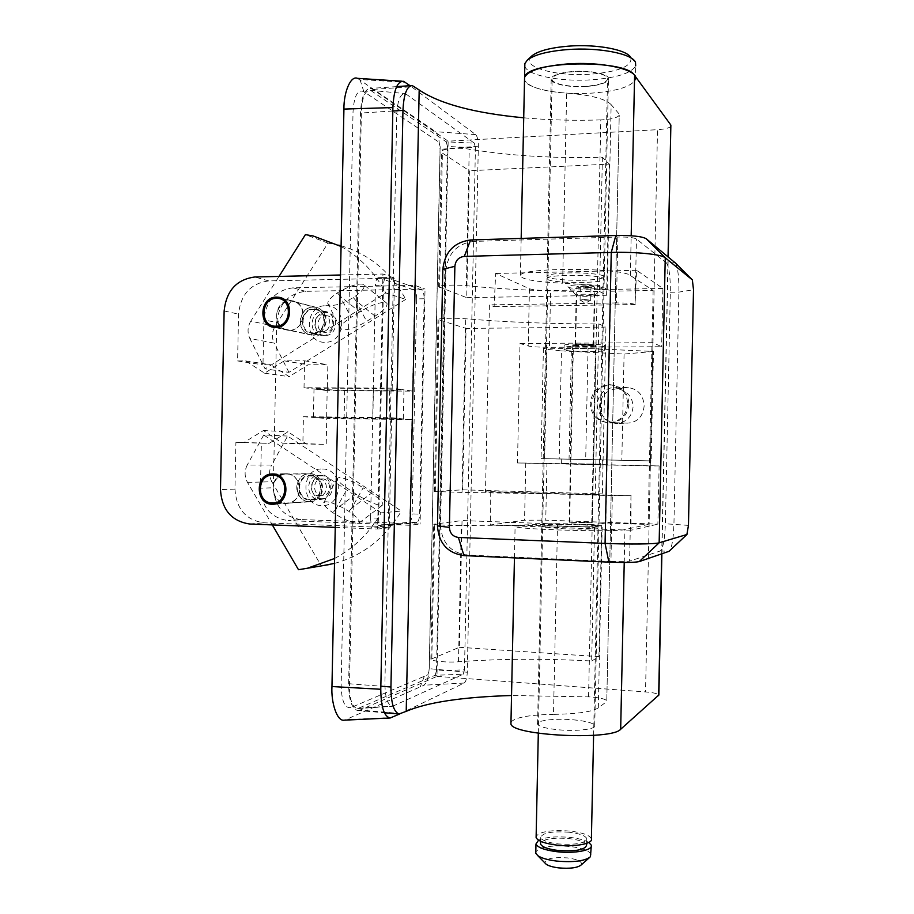 <?xml version="1.0" encoding="UTF-8"?>
<svg xmlns="http://www.w3.org/2000/svg" width="914" height="914" viewBox="0 0 914 914"><rect width="100%" height="100%" fill="white"/><g stroke="black" fill="none" stroke-linecap="round" stroke-linejoin="round"><path stroke-width="0.69" stroke-dasharray="4.57 3.43" d="M588.57 696.788L600.818 119.894L602.737 119.803C612.266 119.117 617.761 117.575 619.235 115.164L606.782 700.775C605.399 699.027 599.961 697.736 590.49 696.925L511.543 695.508M289.372 330.331C305.653 330.971 308.007 302.054 291.76 300.752L289.978 300.649C273.446 300.192 271.618 329.508 288.127 330.285L289.372 330.331M286.413 473.783C302.625 473.418 303.905 502.163 287.716 503.363L285.796 503.443C269.344 503.625 268.59 474.492 285.031 473.818L286.413 473.783M325.807 305.71C347.48 304.465 346.68 343.036 325.053 342.27C303.528 343.264 304.316 305.196 325.807 305.71M323.156 311.286L324.596 311.366C337.963 312.428 336.066 336.032 322.653 335.495L321.602 335.449C308.041 334.764 309.572 310.874 323.156 311.286M313.171 333.439C326.755 333.964 328.686 309.995 315.136 308.921L313.685 308.841C299.918 308.429 298.364 332.707 312.108 333.393L313.171 333.439M322.425 469.008C344.075 468.642 343.276 507.19 321.671 505.545C300.18 505.671 300.957 467.625 322.425 469.008M319.763 475.269C333.119 474.983 334.136 498.45 320.814 499.41L319.26 499.467C305.744 499.638 305.093 475.886 318.598 475.314L319.763 475.269M310.234 475.44C323.773 475.143 324.801 498.987 311.297 499.947L309.732 500.015C296.022 500.187 295.371 476.057 309.058 475.474L310.234 475.44M576.928 526.327L598.921 528.143C601.275 529.126 581.807 529.48 563.378 528.749L541.751 526.944C539.637 525.95 558.968 525.63 576.928 526.327M572.827 719.764C585.497 720.94 592.798 722.825 594.728 725.419C597.025 729.029 577.522 731.531 559.117 729.852C546.469 728.618 539.294 726.744 537.581 724.219C535.524 720.54 554.889 718.176 572.827 719.764M586.262 86.476C598.978 85.448 606.382 83.14 608.45 79.564C610.94 74.548 591.564 70.001 573.067 71.463C560.351 72.56 553.073 74.868 551.222 78.364C548.983 83.482 568.234 87.824 586.262 86.476M582.149 280.244C594.854 279.901 602.223 278.873 604.257 277.182C606.679 274.817 587.268 272.429 568.794 272.92C556.1 273.309 548.857 274.337 547.052 275.982C544.858 278.416 564.155 280.701 582.149 280.244M335.255 527.389L377.619 529.057L382.932 274.017L394.482 278.142L392.197 388.142L402.583 389.661L373.46 388.393L327.235 388.164L314.005 388.69L315.89 389.215L327.315 390.644L327.852 364.766L308.155 364.789L289.155 376.637L270.818 364.823L262.981 364.823L263.918 319.763L276.736 322.608L273.332 487.756L260.444 488.213L261.37 443.176L269.196 443.324L288.013 431.842L306.521 444.021L326.207 444.398L326.732 418.521L411.986 419.583L409.769 525.264L288.344 520.626L300.775 519.529L420.109 524.042L409.769 525.264M392.197 388.142L304.019 387.719L315.89 389.215L344.692 390.438L389.73 390.678L402.583 389.661L412.58 391.123L327.315 390.644M391.58 417.744L389.284 527.686L263.746 522.785C245.877 520.1 236.28 508.87 234.955 489.104L235.915 442.319L243.992 442.479L263.426 430.54L282.529 443.199L302.865 443.576L303.425 416.681L391.58 417.744L403.348 418.955L315.307 417.618L326.732 418.521M303.425 416.681L315.307 417.618L372.843 417.709L411.986 419.583M524.807 66.151C526.841 75.474 561.139 82.089 592.375 79.758C617.019 77.759 631.46 73.12 635.687 65.854L635.39 79.724C631.163 86.739 616.733 91.194 592.089 93.102C560.865 95.33 526.555 88.932 524.51 79.929C528.201 86.876 542.253 91.286 566.646 93.137L562.624 283.226C586.4 284.345 601.275 286.333 607.216 289.201L610.769 291.212L605.845 522.957L648.14 524.476L624.936 529.56C615.945 532.382 516.284 529.526 515.096 526.464C515.21 524.956 529.343 524.35 557.517 524.625L553.496 714.382C577.294 713.971 592.226 711.812 598.316 707.893L606.37 701.803M610.769 291.212L653.133 290.446L630.34 275.48C621.589 267.459 521.814 267.345 520.397 275.24C520.386 279.158 534.462 281.82 562.624 283.226M607.216 289.201L611.146 104.619L618.881 113.679M598.316 707.893L602.235 523.619L605.845 522.957M653.133 290.446L648.14 524.476M389.284 527.686L377.619 529.057M304.019 387.719L304.579 360.813L284.231 360.847L264.603 373.186L245.672 360.927L237.594 360.939L238.554 314.142C240.679 294.377 250.733 283.306 268.727 280.918L394.482 278.142M237.594 360.939L262.981 364.823M235.915 442.319L261.37 443.176M276.736 322.608C278.77 303.962 288.344 293.543 305.482 291.326L425.021 289.03L420.109 524.042M305.482 291.326L293.143 287.83L414.785 285.374L425.021 289.03M414.785 285.374L412.58 391.123M401.532 713.594L360.036 710.098L436.961 676.383L448.157 141.167L657.532 129.685L645.524 691.932C653.27 692.584 657.714 693.6 658.868 694.971M360.036 710.098L357.385 710.464C351.684 708.43 348.771 699.507 348.657 683.706L360.504 113.062C361.281 97.25 364.572 89.035 370.376 88.43L372.935 89.412L448.157 141.167M594.523 527.035L591.678 660.993C543.739 658.468 499.341 658.731 458.485 661.782C447.86 662.696 431.191 661.142 430.871 659.234L459.376 647.295L462.038 520.557L433.693 524.213C434.047 524.865 450.728 525.63 461.342 525.459C502.152 524.99 546.549 525.516 594.523 527.035L601.698 525.664L462.038 520.557M591.678 660.993L598.921 656.663L601.698 525.664M598.841 323.944L595.22 494.554L462.038 492.406L434.379 491.469L462.678 489.824L466.06 328.412L437.977 319.512C438.366 318.255 455.081 317.798 465.683 318.78C506.425 322.219 550.811 323.944 598.841 323.944L605.925 327.063L466.06 328.412M595.22 494.554L602.372 493.903L605.925 327.063M436.961 676.383L645.524 691.932M510.972 722.163C514.913 717.41 529.08 714.817 553.496 714.382M671.025 126.041C669.813 127.926 665.312 129.137 657.532 129.685M600.818 119.894C574.46 120.785 548.754 120.088 523.722 117.803M611.146 104.619C605.251 98.758 590.421 94.93 566.646 93.137M602.383 157.288L599.527 291.44C551.485 291.68 507.11 289.761 466.38 285.694C455.778 284.528 439.063 285.179 438.663 286.745L466.711 297.656L469.373 170.747L442.387 153.084L441.485 151.53C441.919 148.696 458.657 147.257 469.236 149.176C509.921 155.826 554.307 158.533 602.383 157.288L609.387 164.097L469.373 170.747M599.527 291.44L606.599 295.279L609.387 164.097M462.678 489.824L602.372 493.903M466.711 297.656L606.599 295.279M459.376 647.295L598.921 656.663M340.488 275L382.932 274.017M300.775 519.529C283.74 517.016 274.6 506.425 273.332 487.756M245.672 360.927L270.818 364.823M264.603 373.186L289.155 376.637M284.231 360.847L308.155 364.789M304.579 360.813L327.852 364.766M293.143 287.83C275.72 290.104 265.974 300.752 263.918 319.763M302.865 443.576L326.207 444.398M282.529 443.199L306.521 444.021M263.426 430.54L288.013 431.842M243.992 442.479L269.196 443.324M260.444 488.213C261.724 507.247 271.024 518.044 288.344 520.626M602.235 523.619C596.214 524.545 581.304 524.887 557.517 524.625M628.992 404.137C627.735 415.242 621.669 421.514 610.792 422.965C599.001 422.142 592.603 415.767 591.609 403.828C593.049 392.083 599.595 385.811 611.249 385.011C622.251 386.485 628.169 392.86 628.992 404.137M627.735 403.874C626.478 415.025 620.378 421.32 609.455 422.782C597.619 421.948 591.198 415.55 590.204 403.565C591.655 391.775 598.224 385.468 609.924 384.657C620.972 386.142 626.901 392.552 627.735 403.874M584.514 464.312L570.427 464.061L584.514 464.312M583.281 522.088L569.193 522.294L592.158 522.785L583.281 522.088M603.023 286.539L603.194 287.35C600.955 289.589 572.038 289.452 568.451 287.202L567.948 286.665C567.114 284.185 599.618 284.06 603.023 286.539M594.58 295.108L594.694 295.508C593.597 296.627 578.265 296.547 576.437 295.416L576.22 295.073C576.585 293.885 592.82 293.92 594.58 295.108M593.517 345.092L593.712 345.332C593.289 346.143 577.294 346.018 575.386 345.195L575.157 344.955C575.523 344.132 591.746 344.258 593.517 345.092M598.396 526.247L598.967 525.836C597.436 524.305 549.211 522.911 542.642 524.19L541.796 524.647C542.699 526.178 593.117 527.607 598.396 526.247M547.806 279.547C554.272 283.466 602.554 283.454 604.2 279.49L603.663 278.37C598.487 274.337 548.023 274.303 547.006 278.29L547.806 279.547M546.949 463.409L659.12 465.923L657.874 524.168L545.749 520.157L546.949 463.409L517.484 462.964L519.997 343.481L528.223 345.995C532.005 346.829 539.066 347.263 549.405 347.297L550.605 290.503C540.265 290.572 533.205 289.989 529.434 288.755L495.662 273.469L494.108 306.613L489.424 304.865L485.494 491.892L490.224 491.606L490.372 524.979L524.556 520.203L545.749 520.157M675.183 262.775L666.455 262.981L636.452 238.977C633.688 237.537 627.484 236.886 617.853 237.023L473.486 241.422L470.596 239.971M610.94 561.482L629.586 561.15L630.98 495.765L612.346 495.639L610.94 561.482L466.905 555.027C450.556 552.559 441.782 542.722 440.559 525.504L437.463 525.893M666.455 262.981C669.117 266.739 670.408 276.496 670.328 292.252L665.369 523.756C664.786 539.374 663.096 548.446 660.308 550.959L629.586 561.15M442.833 269.333L445.895 270.59L440.559 525.504M675.412 263.015L675.892 263.723C678.028 268.876 679.033 278.336 678.896 292.103L673.938 524.053C673.481 537.798 672.076 546.698 669.722 550.742M630.98 495.765L631.026 530.234L657.874 524.168M659.12 465.923L650.242 465.946L652.882 342.693L661.656 346.737L549.405 347.297M617.853 237.023L616.447 302.934C626.079 302.9 632.282 303.391 635.059 304.419L636.567 270.281L662.901 288.447L661.656 346.737M662.901 288.447L550.605 290.503M445.895 270.59C447.837 253.372 457.034 243.661 473.486 241.422M616.447 302.934L489.424 304.865M612.346 495.639L485.494 491.892M635.253 304.522L494.108 306.613M636.567 270.281L495.662 273.469M631.026 530.234L490.372 524.979M631.174 495.754L490.224 491.606M650.242 465.946L517.484 462.964M652.882 342.693L519.997 343.481M351.033 707.562C344.784 708.647 341.493 701.118 341.151 684.974L353.033 111.862C354.038 95.833 357.637 89.092 363.818 91.629L439.017 142.218L440.182 146.88L429.237 670.396L427.878 674.761L351.033 707.562M357.454 78.341L435.624 131.685L438.594 137.146L440.057 149.37L429.192 668.66L428.449 675.846L426.472 682.29L424.05 685.203L344.669 720.141M416.75 522.442L381.321 526.453C379.584 525.779 378.693 523.025 378.636 518.181L383.492 285.099C383.754 280.267 384.76 277.73 386.519 277.502L421.617 289.829C423.239 290.892 424.085 293.874 424.142 298.764L419.64 514.159C419.377 519.003 418.418 521.768 416.75 522.442L409.232 522.157L373.632 526.144L381.618 526.453M424.142 298.764L416.635 298.889L412.157 513.897L419.64 514.159M386.793 277.559L378.796 277.742L414.076 289.978L421.617 289.829M378.636 518.181L370.616 517.884L375.46 285.259L383.492 285.099M474.355 143.19L405.393 93.594C400.366 93.297 397.487 100.346 396.756 114.741L384.92 683.135C385.045 697.531 387.593 705.254 392.574 706.271L463.204 674.212L435.121 675.297L357.648 708.601C352.358 707.607 349.639 699.953 349.491 685.626L361.407 111.337C362.161 97.021 365.212 90.029 370.547 90.349L446.283 141.83L474.355 143.19L475.429 147.874L447.426 146.469L436.446 670.956L464.472 669.825L475.429 147.874M464.472 669.825L463.204 674.212M399.532 714.028L464.175 683.055C465.957 681.638 466.997 678.039 467.283 672.27L478.33 146.137C478.285 140.31 477.405 136.472 475.691 134.609L410.066 85.699M447.426 146.469L446.283 141.83M435.121 675.297L436.446 670.956M359.236 708.247L394.071 705.916M416.635 298.889C416.578 294.011 415.721 291.04 414.076 289.978M378.796 277.742L378.522 277.673C376.739 277.902 375.711 280.438 375.46 285.259M370.616 517.884C370.673 522.728 371.575 525.47 373.335 526.133L373.632 526.144M409.232 522.157C410.912 521.483 411.894 518.729 412.157 513.897M603.126 346.463C595.105 348.017 561.322 346.886 564.132 345.161L565.56 344.704C572.998 343.093 607.913 344.235 604.771 345.972L603.126 346.463M603.034 350.862C595.014 352.347 561.23 351.239 564.029 349.571L565.458 349.137C571.33 348.36 580.299 348.2 592.386 348.645L653.476 351.479L651.134 460.896L559.185 458.954L561.47 350.896L546.938 349.342L543.407 348.245L592.386 348.645C600.898 349.091 604.999 349.674 604.68 350.393L603.034 350.862M571.056 463.649L593.62 464.106L571.056 463.649M573.569 345.081C577.934 344.155 597.905 344.818 596.134 345.812L595.22 346.098C590.673 346.989 571.067 346.337 572.724 345.343L573.569 345.081M588.033 348.44L585.68 459.548L602.349 459.879L561.722 459.022L651.134 460.896M600.624 464.221L561.619 463.432L600.624 464.221M615.248 422.759L627.575 423.125L616.916 423.525L615.248 422.759C604.143 421.285 598.099 415.15 597.105 404.342C598.556 393.626 604.851 387.902 616.002 387.159L628.329 387.627C638.143 389.078 643.41 395.168 644.153 405.919C642.953 416.601 637.435 422.337 627.575 423.125M653.476 351.479L624.079 354.049L561.47 350.896M585.68 459.548L569.056 459.194L571.41 348.108M546.938 349.342L544.63 458.668L541.077 458.599L569.056 459.194M544.63 458.668L559.185 458.954M624.079 354.049L621.817 460.245M543.407 348.245L541.077 458.599M599.538 405.69C600.395 415.95 606.028 421.914 616.447 423.57C626.341 422.428 631.905 416.773 633.116 406.627C632.339 396.413 627.027 390.461 617.19 388.77C606.713 389.855 600.829 395.499 599.538 405.69M616.002 387.159L617.19 388.77M584.183 299.518L590.695 300.215L580.07 300.078L584.183 299.518M584.469 286.231L590.97 286.973L586.868 287.51L580.367 286.768L584.469 286.231M586.422 345.858L575.603 344.966L582.412 344.418L593.266 345.321L586.422 345.858M587.656 287.933C580.916 287.933 577.317 287.522 576.837 286.688L583.658 285.796C590.433 285.796 594.054 286.208 594.511 287.042L587.656 287.933M583.189 522.111L569.639 522.305L591.712 522.774L583.189 522.111M586.925 346.04C578.505 345.972 574.003 345.606 573.398 344.921L581.91 344.235C590.387 344.304 594.911 344.669 595.482 345.366L586.925 346.04M301.757 308.087C307.161 317.672 298.764 331.599 288.504 330.16C284.014 329.6 280.644 327.223 278.37 323.019C272.909 313.285 281.649 299.209 292.08 301.037C296.342 301.711 299.575 304.054 301.757 308.087M324.459 313.856C329.703 323.11 321.568 336.501 311.617 335.107C307.275 334.57 304.008 332.273 301.803 328.217C296.513 318.837 304.979 305.287 315.09 307.058C319.214 307.71 322.345 309.972 324.459 313.856M341.093 245.809C369.13 254.058 390.689 271.915 405.759 299.369L385.742 292.914L265.083 368.845L249.853 338.5L274.154 343.104C271.572 337.426 271.881 331.851 275.068 326.367L327.989 243.101L338.614 245.158M405.759 299.369L288.927 372.352L265.083 368.845M359.67 311.903L351.01 317.352L339.997 296.033L359.67 311.903C371.347 305.048 380.041 301.94 385.788 302.568L386.976 303.357C387.685 306.304 383.72 310.566 375.083 316.13L366.628 321.408C356.232 327.52 348.131 330.331 342.327 329.817L340.511 328.297C340.396 325.624 343.904 321.979 351.01 317.352M288.927 372.352L274.154 343.104M275.068 326.367L250.79 321.134L279.01 276.428M250.79 321.134C247.5 326.835 247.18 332.616 249.853 338.5M341.071 246.472C360.002 257.097 374.9 272.566 385.742 292.914M327.989 243.101L305.402 234.624M362.812 284.22C357.191 283.42 348.725 286.288 337.415 292.834C330.788 297.336 327.589 300.923 327.806 303.608L329.68 305.265C335.324 305.984 343.207 303.414 353.33 297.553C361.407 292.149 364.983 287.979 364.08 285.054L362.812 284.22M375.083 316.13L355.866 300.672L353.33 297.553M337.415 292.834L339.997 296.033M320.711 495.137C326.367 485.94 318.666 472.355 308.624 473.692C304.316 474.195 300.992 476.423 298.661 480.387C292.96 489.71 300.98 503.465 311.194 501.74C315.296 501.135 318.46 498.93 320.711 495.137M297.873 496.279C303.699 486.739 295.759 472.629 285.397 474.023C280.952 474.537 277.525 476.845 275.114 480.958C269.23 490.647 277.502 504.916 288.047 503.134C292.274 502.506 295.553 500.221 297.873 496.279M334.604 558.477C353.958 548.183 369.484 532.988 381.172 512.857L401.349 511.063L287.613 436.058L271.641 465.02L247.248 465.02C244.346 470.847 244.426 476.64 247.477 482.375L272.315 524.91M381.172 512.857L263.723 434.95L287.613 436.058M371.404 493.229L363.166 487.802L351.559 508.333L371.404 493.229C379.836 498.93 383.629 502.86 382.76 505.008L381.561 505.408C375.825 504.974 367.268 501.18 355.889 494.028L347.469 488.442C340.534 483.723 337.175 480.341 337.403 478.296L339.265 477.428C345.069 477.965 353.044 481.427 363.166 487.802M263.723 434.95L247.248 465.02M247.477 482.375L271.869 481.758L321.305 565.857L322.459 565.709M271.869 481.758C268.91 476.217 268.83 470.641 271.641 465.02M334.513 563.39C362.858 555.655 385.137 538.22 401.349 511.063M298.478 569.708L321.305 565.857M357.854 523.334L359.122 522.877C360.185 520.729 356.768 516.901 348.897 511.394C339.025 505.248 331.268 502.026 325.613 501.74L323.682 502.746C323.35 504.825 326.412 508.138 332.856 512.697C343.881 519.563 352.221 523.116 357.854 523.334M355.889 494.028L335.575 509.544L332.856 512.697M348.897 511.394L351.559 508.333M313.182 332.845L312.165 332.799C299.084 332.136 300.569 309.046 313.673 309.435L315.044 309.515C327.943 310.52 326.115 333.347 313.182 332.845M325.19 335.461L324.184 335.415C311.331 334.764 312.782 312.131 325.67 312.519L327.018 312.599C339.7 313.593 337.906 335.964 325.19 335.461M312.622 334.912L311.446 334.867C295.896 334.113 297.621 306.67 313.194 307.115L314.862 307.207C330.16 308.452 327.955 335.518 312.622 334.912M322.448 314.839L323.407 314.884C332.707 315.581 331.428 331.999 322.105 331.645L321.328 331.611C311.937 331.097 313.034 314.542 322.448 314.839M325.601 315.627L326.549 315.684C335.815 316.381 334.535 332.707 325.258 332.353L324.493 332.319C315.136 331.805 316.233 315.33 325.601 315.627M309.743 499.421C296.707 499.581 296.067 476.628 309.092 476.068L310.223 476.034C323.11 475.76 324.082 498.45 311.228 499.364L309.743 499.421M321.808 498.747C308.989 498.907 308.372 476.4 321.168 475.851L322.288 475.817C334.947 475.543 335.906 497.787 323.27 498.678L321.808 498.747M309.172 501.637C293.68 501.809 292.96 474.526 308.441 473.898L309.755 473.852C325.03 473.521 326.218 500.438 310.977 501.558L309.172 501.637M319.055 478.993C328.343 478.81 329.006 495.125 319.74 495.754L318.7 495.799C309.332 495.925 308.841 479.462 318.209 479.027L319.055 478.993M322.219 478.925C331.462 478.742 332.136 494.977 322.905 495.594L321.877 495.639C312.554 495.765 312.062 479.393 321.374 478.947L322.219 478.925M630.911 57.913L630.923 57.959C631.928 66.254 618.778 71.635 591.484 74.125C556.432 76.947 519.975 66.882 531.251 56.485M591.392 838.698C589.553 835.145 582.504 832.62 570.256 831.112C551.633 829.706 540.254 831.42 536.13 836.253M586.057 86.236C568.599 87.55 549.965 83.345 552.147 78.398C553.941 75.005 560.979 72.777 573.284 71.715C591.175 70.298 609.924 74.708 607.524 79.552C605.525 83.014 598.373 85.242 586.057 86.236M586.639 845.004C585.109 842 579.248 839.863 569.045 838.584C553.507 837.395 544.013 838.858 540.585 842.948M569.182 832.231C551.622 831.066 542.128 832.848 540.7 837.59C542.082 840.492 547.863 842.594 558.054 843.908C575.934 845.096 585.497 843.314 586.777 838.561C585.246 835.602 579.385 833.499 569.182 832.231M591.061 854.35C589.222 850.66 582.172 848.032 569.936 846.467C551.302 845.027 539.923 846.821 535.798 851.859M588.776 842.457C584.834 840.092 578.619 838.412 570.13 837.43C556.146 836.161 545.624 837.087 538.575 840.206M581.19 864.941C582.652 861.776 578.116 859.434 567.583 857.915C552.559 856.955 545.03 858.669 545.007 863.044M630.34 275.48L631.186 235.755M661.702 553.85L668.043 256.857M624.228 562.476L624.936 529.56M249.773 524.019L263.746 522.785M234.955 489.104L220.48 489.607M224.136 310.943L238.554 314.142M431.831 658.217L434.641 523.882M458.485 661.782L461.342 525.459M435.315 491.309L438.891 320.22M462.038 492.406L465.683 318.78M372.935 89.412L414.613 86.556M348.657 683.706L380.852 686.208M392.826 111.017L360.504 113.062M439.577 287.613L442.387 153.084M466.38 285.694L469.236 149.176M268.727 280.918L254.846 276.988M373.46 388.393L372.843 417.709M327.235 388.164L326.629 417.15M389.73 390.678L389.136 419.126M344.692 390.438L344.098 418.566M463.969 555.609L466.905 555.027M660.308 550.959L669.002 551.325M670.328 292.252L678.896 292.103L693.509 289.749M688.459 525.379L665.369 523.756M635.059 304.419L636.452 238.977M529.434 288.755L528.223 345.995M525.756 463.01L524.556 520.203M363.818 91.629L359.967 79.507L405.519 82.306M424.325 676.28L420.223 686.894M475.691 134.609L435.624 131.685M478.33 146.137L440.057 149.37M467.283 672.27L429.192 668.66M464.175 683.055L424.05 685.203M392.277 717.501L346.68 719.592M617.658 388.644L628.329 387.627M355.866 300.672L366.628 321.408M335.575 509.544L347.469 488.442M291.76 300.752L281.363 298.021M287.716 503.363L274.166 504.185M315.136 308.921L324.596 311.366M311.297 499.947L320.814 499.41M594.728 725.419L598.921 528.143M604.257 277.182L608.45 79.564M520.397 275.24L521.174 238.405M547.052 275.982L551.222 78.364M430.871 659.234L433.693 524.213M434.379 491.469L437.977 319.512M514.445 557.883L515.096 526.464M438.663 286.745L441.485 151.53M537.581 724.219L541.751 526.944M403.942 390.118L403.348 418.955M314.005 388.69L313.422 417.31M309.058 475.474L318.598 475.314M312.108 333.393L321.602 335.449M285.031 473.818L273.24 473.978M288.127 330.285L274.6 327.395M357.385 710.464L384.371 712.737M412.225 85.55L411.094 85.619M396.642 86.613L370.376 88.43M606.782 700.775L619.235 115.164M661.885 553.781L668.225 257.005M609.455 422.782L610.792 422.965M569.193 522.294L570.427 464.061M594.694 295.508L603.194 287.35M593.712 345.332L594.774 295.439M604.2 279.49L598.967 525.836M547.006 278.29L541.796 524.647M575.157 344.955L576.22 295.073M576.186 295.142L567.948 286.665M592.158 522.785L593.392 464.541M609.924 384.657L611.249 385.011M692.572 280.221L675.892 263.723M403.542 81.312L402.046 81.22M370.547 90.349L405.393 93.594M357.648 708.601L392.574 706.271M378.522 277.673L386.519 277.502M373.335 526.133L381.321 526.453M564.132 345.161L564.029 349.571M596.134 345.812L593.62 464.106M561.722 459.022L561.619 463.432M602.349 459.879L602.257 464.289M572.724 345.343L570.222 463.615M604.771 345.972L604.68 350.393M580.07 300.078L585.326 303.174L590.604 300.283M590.695 300.215L590.97 286.973M575.603 344.966L576.837 286.688M569.639 522.305L573.398 344.921M591.712 522.774L595.482 345.366M593.266 345.321L594.511 287.042M580.082 300.009L580.367 286.768M311.617 335.107L288.504 330.16M335.529 244.438L313.194 235.983M315.09 307.058L292.08 301.037M386.976 303.357L364.08 285.054M340.511 328.297L327.806 303.608M285.397 474.023L308.624 473.692M288.047 503.134L311.194 501.74M323.682 502.746L337.403 478.296M359.122 522.877L382.76 505.008M312.165 332.799L324.184 335.415M276.668 327.406L311.446 334.867M323.407 314.884L326.549 315.684M321.328 331.611L324.493 332.319M278.599 297.736L281.569 298.512M283.169 298.924L314.862 307.207M315.044 309.515L327.018 312.599M309.092 476.068L321.168 475.851M271.835 474.423L308.441 473.898M319.74 495.754L322.905 495.594M318.209 479.027L321.374 478.947M276.668 503.614L310.977 501.558M311.228 499.364L323.27 498.678M538.312 733.234L552.147 78.398M540.62 841.28L540.7 837.59M589.347 857.709L590.455 856.726M591.232 846.501L591.255 845.142M586.674 843.348L586.777 838.561M593.597 735.336L607.524 79.552M630.923 57.959L635.493 62.381"/><path stroke-width="1.37" d="M275.857 327.441C292.434 328.08 294.822 298.535 278.29 297.221L276.485 297.119C259.656 296.673 257.794 326.618 274.6 327.395L275.857 327.441M272.212 504.265L274.166 504.185C290.652 502.963 289.35 473.589 272.84 473.966L271.435 474C254.709 474.686 255.463 504.448 272.212 504.265M668.043 256.857L670.865 125.069L634.602 75.405C626.033 58.827 526.156 60.872 524.567 77.404L524.51 79.929L524.567 77.404C527.949 70.686 541.933 66.231 566.52 64.014C602.772 61.089 640.417 70.115 635.39 79.724M661.885 553.781L658.868 694.971L620.675 729.269C611.523 740.614 511.931 735.61 510.937 723.945L510.972 722.163M340.488 275L254.846 276.988C236.543 279.444 226.306 290.766 224.136 310.943L220.48 489.607C221.816 509.795 231.585 521.266 249.773 524.019L335.255 527.389M511.543 695.508C462.415 697.016 427.306 702.295 406.216 711.343L399.052 713.983C393.728 711.96 391.032 702.969 390.941 686.997L402.96 110.388L392.826 111.017M670.865 125.069L668.225 257.005M523.722 117.803C474.663 113.165 439.828 103.899 419.183 89.983L412.225 85.55C406.81 86.133 403.714 94.405 402.96 110.388M686.962 534.484L669.002 551.325L639.263 561.573C634.762 562.533 624.628 562.716 608.873 562.133L463.969 555.609C447.529 553.13 438.697 543.224 437.463 525.893L442.833 269.333C444.787 252.013 454.041 242.221 470.596 239.971L615.819 235.492C631.608 235.264 641.719 236.338 646.152 238.68L675.412 263.015M608.873 562.133L605.068 543.396L611.26 252.435L464.278 256.4C458.679 257.131 455.549 260.444 454.875 266.317L449.402 527.389C449.837 533.273 452.83 536.621 458.382 537.432L605.068 543.396C629.346 544.424 655.544 544.104 659.154 542.802L686.894 534.507L688.459 525.379L693.509 289.749L692.355 279.913L665.243 257.771C661.736 254.343 635.584 251.693 611.26 252.435L615.819 235.492M410.066 85.699L403.542 81.312C397.35 81.06 393.797 89.812 392.894 107.578L343.927 109.074C343.618 92.691 350.565 75.211 357.454 78.341L402.046 81.22M343.927 109.074L331.953 686.54C330.982 702.649 337.095 721.557 344.052 720.175L344.669 720.141M399.532 714.028L390.209 717.993C384.086 716.622 380.944 707.048 380.784 689.27L392.894 107.578M338.614 245.158L341.093 245.809M279.01 276.428L305.402 234.624L313.194 235.983L341.071 246.472M272.315 524.91L298.478 569.708L307.424 568.245L334.604 558.477M322.459 565.709L334.513 563.39M276.451 298.375C260.307 298.01 259.713 327.006 275.879 326.184C292.114 326.698 292.72 297.404 276.451 298.375M276.234 327.098L275 327.052C258.673 326.287 260.49 297.199 276.839 297.633L278.599 297.736C294.662 299.004 292.343 327.715 276.234 327.098M272.818 475.223C256.685 474.138 256.091 503.111 272.246 503.008C288.458 504.242 289.064 474.972 272.818 475.223M272.589 503.82C256.32 504.002 255.577 475.086 271.835 474.423L273.206 474.377C289.247 474.023 290.503 502.563 274.486 503.74L272.589 503.82M531.251 56.485L531.891 55.88C538.06 50.978 550.125 47.745 568.074 46.191C596.693 43.803 627.987 49.847 630.911 57.913M524.807 66.151L524.865 63.534L527.355 60.107C534.027 54.817 547.189 51.321 566.829 49.63C598.213 47.025 632.499 53.64 635.493 62.381L635.687 65.854M536.13 836.253L536.107 837.544C537.74 841.006 544.675 843.531 556.9 845.119C574.689 847.278 593.586 843.656 591.392 838.698L593.597 735.336M540.585 842.948L540.562 844.045C541.945 846.981 547.726 849.129 557.917 850.454C575.786 851.654 585.36 849.837 586.639 845.004L586.674 843.348M535.798 851.859L535.775 853.196L537.752 855.618C541.408 858.143 547.68 859.96 556.569 861.068C573.672 862.519 584.971 861.068 590.455 856.726L591.232 846.501M538.575 840.206L535.97 843.988C537.603 847.518 544.538 850.077 556.763 851.688C574.552 853.882 593.449 850.191 591.255 845.142L588.776 842.457M545.007 863.044L546.138 864.198C548.606 865.912 552.776 867.135 558.671 867.877C569.982 868.86 577.488 867.877 581.19 864.941L589.347 857.709M631.186 235.755L634.602 75.405M658.663 695.645L661.702 553.85M620.675 729.269L624.228 562.476M406.216 711.343L419.183 89.983M380.852 686.208L390.941 686.997M646.152 238.68L665.243 257.771L659.154 542.802L639.263 561.573M692.355 279.913L675.183 262.775M669.002 551.325L686.894 534.507M464.278 256.4L470.596 239.971M463.969 555.609L458.382 537.432M454.875 266.317L442.833 269.333M437.463 525.893L449.402 527.389M380.784 689.27L331.953 686.54M281.363 298.021L278.29 297.221M521.174 238.405L524.865 63.534M510.937 723.945L514.445 557.883M273.24 473.978L271.435 474M384.371 712.737L399.052 713.983M411.094 85.619L396.642 86.613M390.209 717.993L344.052 720.175M307.424 568.245L329.965 564.452M275 327.052L276.668 327.406M281.569 298.512L283.169 298.924M274.486 503.74L276.668 503.614M531.891 55.88L527.355 60.107M536.107 837.544L538.312 733.234M540.562 844.045L540.62 841.28M535.775 853.196L535.97 843.988M546.138 864.198L537.752 855.618"/></g></svg>
